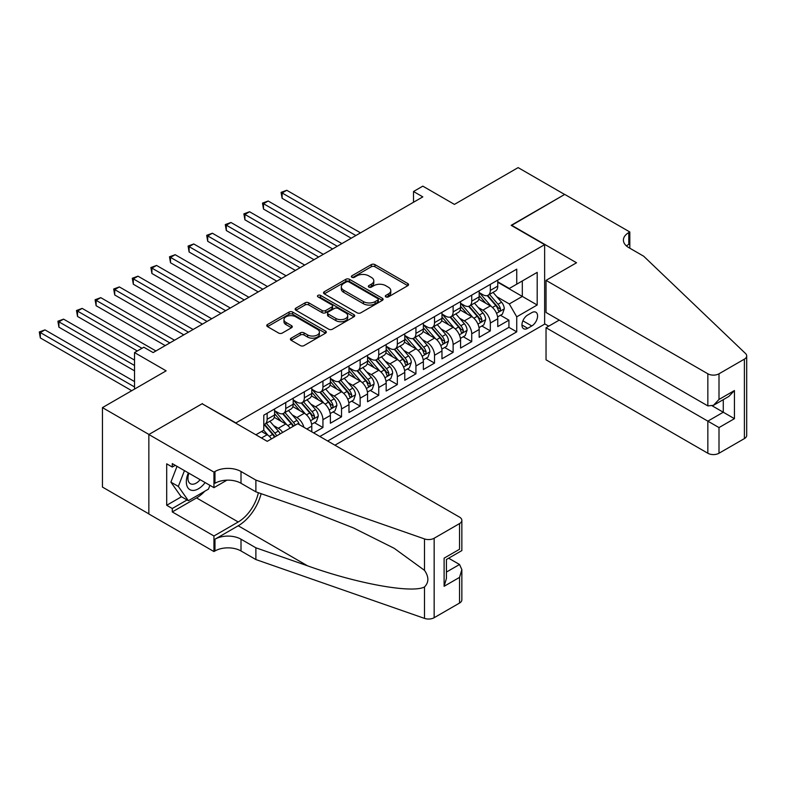 <?xml version="1.0" encoding="UTF-8"?>
<svg xmlns="http://www.w3.org/2000/svg" width="786" height="786" viewBox="0 0 786 786"><rect width="100%" height="100%" fill="white"/><g stroke="black" fill="none" stroke-linecap="round" stroke-linejoin="round"><path stroke-width="1.18" d="M385.847 296.882A1.808 1.041 0 0 0 388.412 296.882L407.806 285.682A2.584 1.493 0 0 0 408.563 284.63A2.584 1.493 0 0 0 407.806 283.579L374.942 264.607A2.584 1.493 0 0 0 371.297 264.607L351.892 275.798A1.808 1.041 0 0 0 351.362 276.534A1.808 1.041 0 0 0 351.892 277.281A1.808 1.041 0 0 0 354.447 277.281L356.962 275.827A8.263 4.765 0 0 1 368.644 275.827L371.385 277.409A8.263 4.765 0 0 1 373.802 280.779A8.263 4.765 0 0 1 371.385 284.159L368.87 285.603A1.808 1.041 0 0 0 368.349 286.34A1.808 1.041 0 0 0 368.87 287.077A1.808 1.041 0 0 0 371.434 287.077L373.94 285.632A8.263 4.765 0 0 1 385.621 285.632L388.363 287.214A8.263 4.765 0 0 1 390.78 290.584A8.263 4.765 0 0 1 388.363 293.954L385.847 295.408A1.808 1.041 0 0 0 385.327 296.145A1.808 1.041 0 0 0 385.847 296.882L385.847 295.408M291.144 338.176A2.584 1.493 0 0 0 290.388 339.228A2.584 1.493 0 0 0 291.144 340.279L300.37 345.604A2.584 1.493 0 0 0 304.015 345.604L325.561 333.166A2.584 1.493 0 0 0 326.318 332.114A2.584 1.493 0 0 0 325.561 331.053L292.697 312.081A2.584 1.493 0 0 0 289.051 312.081L267.505 324.52A2.584 1.493 0 0 0 266.749 325.581A2.584 1.493 0 0 0 267.505 326.632L278.647 333.058A2.584 1.493 0 0 0 282.292 333.058L291.518 327.742A2.584 1.493 0 0 0 292.274 326.681A2.584 1.493 0 0 0 291.518 325.63L285.986 322.437A6.907 3.989 0 0 1 283.972 319.617A6.907 3.989 0 0 1 288.236 315.943A6.907 3.989 0 0 1 295.762 316.807L317.387 329.295A6.907 3.989 0 0 1 319.411 332.114A6.907 3.989 0 0 1 315.147 335.799A6.907 3.989 0 0 1 307.621 334.934L304.015 332.851A2.584 1.493 0 0 0 300.37 332.851L291.144 338.176L291.144 340.279L300.37 334.993L300.37 332.851M202.415 403.906L235.888 422.917L544.639 244.662L511.155 225.336L564.633 194.466L518.131 167.614L454.426 204.399L422.809 186.144L413.515 191.509L422.809 196.883L153.123 352.58L143.828 347.216L134.524 352.58L134.524 389.09M202.415 403.591L148.937 434.462L102.445 407.61L166.141 370.835L134.524 352.58M357.149 312.828A2.584 1.493 0 0 0 360.794 312.828L382.34 300.39A2.584 1.493 0 0 0 383.096 299.328A2.584 1.493 0 0 0 382.34 298.277L349.475 279.305A2.584 1.493 0 0 0 345.83 279.305L324.284 291.744A2.584 1.493 0 0 0 323.527 292.795A2.584 1.493 0 0 0 324.284 293.856L357.149 312.828M318.703 297.275A1.808 1.041 0 0 1 320.541 297.53L320.541 295.379L353.946 314.665A2.584 1.493 0 0 1 354.702 315.726A2.584 1.493 0 0 1 353.946 316.778L332.409 329.216A2.584 1.493 0 0 1 328.754 329.216L295.9 310.244L295.9 308.132A2.584 1.493 0 0 0 295.143 309.183A2.584 1.493 0 0 0 295.9 310.244M295.9 308.132L305.115 302.807A2.584 1.493 0 0 1 308.76 302.807L322.093 310.509A2.584 1.493 0 0 0 325.748 310.509L331.859 306.972A2.584 1.493 0 0 0 332.616 305.921A2.584 1.493 0 0 0 331.859 304.87L317.986 296.853A1.808 1.041 0 0 1 317.456 296.116A1.808 1.041 0 0 1 318.576 295.153A1.808 1.041 0 0 1 320.541 295.379M148.849 513.867L102.445 487.074L102.445 407.61M313.634 432.899L322.938 427.535L314.469 422.652M310.824 404.112L315.491 406.804A10.523 6.072 60 0 1 322.938 419.695L330.375 415.401L330.375 423.241L341.537 416.796L333.067 411.913M329.422 393.373L334.099 396.075A10.523 6.072 60 0 1 341.537 408.956L348.974 404.662L348.974 412.503L360.135 406.057L351.666 401.174M348.021 382.635L352.698 385.337A10.523 6.072 60 0 1 360.135 398.217L367.573 393.924L367.573 401.764L378.734 395.319L370.265 390.436M366.62 371.896L371.297 374.598A10.523 6.072 60 0 1 378.734 387.478L386.172 383.185L386.172 391.025L397.333 384.58L388.864 379.697M385.219 361.157L389.895 363.859A10.523 6.072 60 0 1 397.333 376.74L404.77 372.446L404.77 380.286L415.932 373.841L407.472 368.958M403.817 350.418L408.494 353.12A10.523 6.072 60 0 1 415.932 366.001L423.369 361.707L423.369 369.548L434.53 363.103L426.071 358.22M422.416 339.68L427.093 342.382A10.523 6.072 60 0 1 434.53 355.262L441.968 350.969L441.968 358.809L453.129 352.364L444.67 347.481M441.015 328.951L445.691 331.643A10.523 6.072 60 0 1 453.129 344.523L460.567 340.23L460.567 348.07L471.728 341.625L463.268 336.742M459.614 318.212L464.29 320.904A10.523 6.072 60 0 1 471.728 333.795L479.165 329.491L479.165 337.332L490.326 330.886L490.326 323.056A10.523 6.072 -120 0 0 482.889 310.165L478.212 307.473M481.867 326.003L490.326 330.886M271.494 438.873A10.523 6.072 -120 0 0 267.142 434.727L261.561 431.504M290.093 428.134A10.523 6.072 -120 0 0 285.74 423.988L274.235 417.346M282.655 432.428A10.523 6.072 60 0 0 278.293 428.282L273.626 425.59M311.777 431.828L311.777 426.14A10.523 6.072 -120 0 0 304.339 413.249L292.834 406.608M303.897 427.279A10.523 6.072 60 0 0 296.892 417.543L292.225 414.851M330.375 415.401A10.523 6.072 -120 0 0 322.938 402.511L311.433 395.869M348.974 404.662A10.523 6.072 -120 0 0 341.537 391.772L330.032 385.13M367.573 393.924A10.523 6.072 -120 0 0 360.135 381.033L348.63 374.401M386.172 383.185A10.523 6.072 -120 0 0 378.734 370.294L367.229 363.663M404.77 372.446A10.523 6.072 -120 0 0 397.333 359.566L385.828 352.924M423.369 361.707A10.523 6.072 -120 0 0 415.932 348.827L404.426 342.185M441.968 350.969A10.523 6.072 -120 0 0 434.53 338.088L423.025 331.446M460.567 340.23A10.523 6.072 -120 0 0 453.129 327.349L441.624 320.708M479.165 329.491A10.523 6.072 -120 0 0 471.728 316.611L460.223 309.969M531.798 312.632L527.711 314.999A8.155 4.706 120 0 0 522.385 322.181A8.155 4.706 120 0 0 523.633 328.715A8.155 4.706 120 0 0 527.711 328.312L531.798 325.954A8.155 4.706 120 0 0 537.133 318.762A8.155 4.706 120 0 0 535.875 312.229A8.155 4.706 120 0 0 531.798 312.632M334.934 445.2L544.639 324.127L544.639 244.662M327.683 441.005L516.736 331.859L516.736 316.827L509.299 303.936L496.811 296.735M255.882 434.776L263.791 430.217L263.791 415.185L516.736 269.146L516.736 284.178L537.192 272.369L537.192 305.007L516.736 316.827M274.579 410.675L278.293 412.817A10.523 6.072 60 0 0 283.559 413.348L290.997 409.044A10.523 6.072 -120 0 0 293.178 404.23L293.178 398.217M293.178 399.936L296.892 402.088A10.523 6.072 60 0 0 302.158 402.609L309.596 398.305A10.523 6.072 -120 0 0 311.777 393.491L311.777 387.478M311.777 389.198L315.491 391.349A10.523 6.072 60 0 0 320.757 391.87L328.194 387.567A10.523 6.072 -120 0 0 330.375 382.753L330.375 376.74M330.375 378.459L334.099 380.611A10.523 6.072 60 0 0 339.356 381.131L346.793 376.838A10.523 6.072 -120 0 0 348.974 372.014L348.974 366.001M348.974 367.72L352.698 369.872A10.523 6.072 60 0 0 357.954 370.393L365.392 366.099A10.523 6.072 -120 0 0 367.573 361.275L367.573 355.262M367.573 356.982L371.297 359.133A10.523 6.072 60 0 0 376.553 359.654L383.99 355.36A10.523 6.072 -120 0 0 386.172 350.536L386.172 344.523M386.172 346.243L389.895 348.395A10.523 6.072 60 0 0 395.152 348.915L402.589 344.622A10.523 6.072 -120 0 0 404.77 339.807L404.77 333.785M404.77 335.504L408.494 337.656A10.523 6.072 60 0 0 413.75 338.176L421.188 333.883A10.523 6.072 -120 0 0 423.369 329.069L423.369 323.056M423.369 324.765L427.093 326.917A10.523 6.072 60 0 0 432.349 327.438L439.787 323.144A10.523 6.072 -120 0 0 441.968 318.33L441.968 312.317M441.968 314.036L445.691 316.178A10.523 6.072 60 0 0 450.948 316.699L458.385 312.406A10.523 6.072 -120 0 0 460.567 307.591L460.567 301.578M460.567 303.298L464.29 305.44A10.523 6.072 60 0 0 469.547 305.96L476.984 301.667A10.523 6.072 -120 0 0 479.165 296.853L479.165 290.84M319.863 436.495L508.925 327.349L508.925 320.157L497.764 326.593L497.764 318.752A10.523 6.072 -120 0 0 490.326 305.872L478.821 299.23M479.165 292.559L482.889 294.701A10.523 6.072 -120 0 0 488.145 295.222A10.523 6.072 -120 0 0 490.326 290.407L490.326 284.394M488.145 295.222L495.583 290.928A10.523 6.072 -120 0 0 497.764 286.114L497.764 280.101M267.142 413.249L267.142 419.262A10.523 6.072 60 0 1 264.961 424.076A10.523 6.072 60 0 1 263.791 424.509M264.961 424.076L272.398 419.783A10.523 6.072 -120 0 0 274.579 414.969L274.579 408.956M285.74 402.511L285.74 408.524A10.523 6.072 60 0 1 283.559 413.348M304.339 391.772L304.339 397.785A10.523 6.072 60 0 1 302.158 402.609M322.938 381.033L322.938 387.046A10.523 6.072 60 0 1 320.757 391.87M341.537 370.294L341.537 376.307A10.523 6.072 60 0 1 339.356 381.131M360.135 359.566L360.135 365.578A10.523 6.072 60 0 1 357.954 370.393M378.734 348.827L378.734 354.84A10.523 6.072 60 0 1 376.553 359.654M397.333 338.088L397.333 344.101A10.523 6.072 60 0 1 395.152 348.915M415.932 327.349L415.932 333.362A10.523 6.072 60 0 1 413.75 338.176M434.53 316.611L434.53 322.624A10.523 6.072 60 0 1 432.349 327.438M453.129 305.872L453.129 311.885A10.523 6.072 60 0 1 450.948 316.699M471.728 295.133L471.728 301.146A10.523 6.072 60 0 1 469.547 305.96M471.728 333.795L471.728 341.625M453.129 344.523L453.129 352.364M434.53 355.262L434.53 363.103M415.932 366.001L415.932 373.841M397.333 376.74L397.333 384.58M378.734 387.478L378.734 395.319M360.135 398.217L360.135 406.057M341.537 408.956L341.537 416.796M322.938 419.695L322.938 427.535M509.299 303.936L522.317 296.42L522.317 280.956L537.192 272.369M497.764 282.243L537.192 305.007M497.764 281.82L509.299 288.472L516.736 284.178M413.515 191.509L413.515 202.248M500.466 315.265L508.925 320.157M508.925 327.349L516.736 331.859M386.574 297.137L388.363 296.106A8.263 4.765 0 0 0 390.78 292.736L390.78 290.584M373.802 280.779L373.802 282.931A8.263 4.765 0 0 1 371.385 286.3L369.597 287.332M407.767 285.701L374.942 266.749A2.584 1.493 0 0 0 371.297 266.749L352.619 277.537M382.301 300.409L349.475 281.457A2.584 1.493 0 0 0 345.83 281.457L324.313 293.876M377.771 300.065A1.808 1.041 0 0 0 378.302 299.328A1.808 1.041 0 0 0 377.771 298.592L348.925 281.938A1.808 1.041 0 0 0 346.371 281.938L343.728 283.471A8.263 4.765 0 0 0 341.311 286.841A8.263 4.765 0 0 0 343.728 290.211L363.446 301.598A8.263 4.765 0 0 0 375.128 301.598L377.771 300.065L377.771 302.217A1.808 1.041 0 0 0 378.302 301.48L378.302 299.328M341.311 286.841L341.311 288.993A8.263 4.765 0 0 0 343.728 292.363L343.728 290.211M377.771 302.217L375.128 303.75A8.263 4.765 0 0 1 363.446 303.75L343.728 292.363M295.929 310.264L305.115 304.958L305.115 302.807M332.616 305.921L332.616 308.063A2.584 1.493 0 0 1 331.859 309.124L325.748 312.651A2.584 1.493 0 0 1 322.093 312.651L308.76 304.958A2.584 1.493 0 0 0 305.115 304.958M320.541 297.53L353.916 316.797M335.917 318.487A6.907 3.989 0 0 0 343.453 319.352A6.907 3.989 0 0 0 347.707 315.667A6.907 3.989 0 0 0 345.693 312.848L338.068 308.446A2.584 1.493 0 0 0 334.414 308.446L328.302 311.983A2.584 1.493 0 0 0 327.546 313.034A2.584 1.493 0 0 0 328.302 314.086L335.917 318.487L335.917 320.639A6.907 3.989 0 0 0 343.453 321.503A6.907 3.989 0 0 0 347.707 317.819L347.707 315.667M327.546 313.034L327.546 315.186A2.584 1.493 0 0 0 328.302 316.237L328.302 314.086M335.917 320.639L328.302 316.237M319.411 332.114L319.411 334.256A6.907 3.989 0 0 1 315.147 337.941A6.907 3.989 0 0 1 307.621 337.076L304.015 334.993A2.584 1.493 0 0 0 300.37 334.993M283.972 319.617L283.972 321.769A6.907 3.989 0 0 0 285.986 324.589L285.986 322.437M291.478 327.762L285.986 324.589M325.522 333.185L292.697 314.233A2.584 1.493 0 0 0 289.051 314.233L267.545 326.652M497.607 316.915L502.411 314.135L504.278 308.77A6.966 4.028 -120 0 0 501.556 302.227L493.058 292.382M491.358 306.55L481.278 294.888A20.122 11.613 -120 0 0 479.165 292.667M485.836 303.278L480.197 296.754A16.703 9.638 -120 0 0 479.165 295.624M360.509 232.853L286.762 190.281L282.115 192.963L282.115 198.327L351.204 238.217M487.202 295.605L495.799 305.558A6.966 4.028 60 0 1 498.275 310.352C499.326 311.757 500.073 311.325 500.515 309.065A6.966 4.028 -120 0 0 498.029 304.261L489.531 294.426M487.703 295.438L496.939 306.137A3.547 2.053 60 0 1 497.833 307.523L500.515 309.065M498.275 310.352L498.786 311.177M282.115 198.327L281.083 192.374L355.852 235.535M281.083 192.374L286.762 190.281M188.355 472.897A17.095 9.874 120 0 0 192.374 490.415A17.095 9.874 120 0 0 205.126 482.575M188.935 473.221A11.702 6.76 120 0 0 190.359 483.704A11.702 6.76 120 0 0 192.079 484.225A11.702 6.76 120 0 0 200.145 479.696M209.921 485.345L208.457 489.118L188.375 500.711L180.937 496.418L170.896 482.132L177.017 466.344M188.375 500.711L178.334 486.426L184.455 470.637M170.896 482.132L178.334 486.426M559.239 320.099L546.034 327.723L546.034 359.831L707.842 453.247L707.842 421.149L723.277 412.228L723.277 399.652M546.034 327.723L719.003 427.584L719.003 453.247L744.391 438.598L744.391 359.133A7.889 4.559 0 0 0 746.7 355.911A7.889 4.559 0 0 0 745.56 353.553L643.675 256.207L628.8 247.619A18.412 10.631 180 0 1 623.406 240.103A18.412 10.631 180 0 1 628.8 232.587L629.822 231.988L564.721 194.407L511.44 225.494M511.44 225.169L576.531 262.76L546.034 280.366L707.842 373.792A7.889 4.559 0 0 0 719.003 373.792L744.391 359.133M629.822 231.988L629.822 247.561L629.262 247.885M544.639 323.803L548.726 326.17M546.034 280.366L546.034 312.474L707.842 405.9L707.842 373.792M746.7 355.911L746.7 435.375A7.889 4.559 180 0 1 744.391 438.598M719.003 453.247A7.889 4.559 180 0 1 707.842 453.247M626.471 245.979A18.412 10.631 180 0 1 628.8 244.338L628.8 232.587M712.303 405.9L734.438 418.673L719.003 427.584M719.003 373.792L719.003 399.455L713.423 405.34L707.842 405.9M719.003 399.455L734.438 390.544L728.858 396.429L713.423 405.34M297.737 423.723L459.545 517.139A7.889 4.559 -0 0 1 461.854 520.361A7.889 4.559 -0 0 1 459.545 523.584L434.157 538.243L434.157 617.708A7.889 4.559 180 0 1 424.499 618.385L255.882 559.553L241.007 550.966A18.412 10.631 -0 0 0 214.971 550.966L213.949 551.556L148.849 513.975L148.849 434.511L202.13 403.749L267.23 441.329L297.737 423.723M255.882 559.553L255.882 547.803L307.581 565.832C357.001 583.644 412.208 593.627 424.499 586.955C428.979 582.377 428.979 576.836 424.499 570.341L394.159 548.284L353.346 527.887L307.581 509.888L255.882 491.849L241.007 483.262A18.412 10.631 -0 0 0 214.971 483.262L214.971 471.502L213.949 472.091L148.849 434.511M255.882 491.849L255.882 480.099L241.007 471.502A18.412 10.631 -0 0 0 214.971 471.502M307.581 565.832L238.217 525.785L214.971 539.206A18.412 10.631 -0 0 1 241.007 539.206L255.882 547.803M459.545 603.049L459.545 577.386L461.854 569.604L461.854 599.826A7.889 4.559 180 0 1 459.545 603.049L434.157 617.708M424.499 570.341L424.499 538.921L255.882 480.099M204.753 491.25A29.593 17.086 -60 0 1 196.559 497.921L172.281 511.932L172.281 508.503L187.068 499.955M175.258 465.332L172.281 467.051L166.701 463.828L166.701 505.28L172.281 508.503M172.281 467.051L172.281 463.612L213.949 487.664L213.949 472.091M213.949 551.556L213.949 535.983L238.217 521.973A29.593 17.086 120 0 0 258.358 492.714M172.281 511.932L213.949 535.983M448.649 558.207L459.545 564.495L461.854 569.604M238.217 525.785A34.26 19.778 120 0 0 261.129 493.677M226.938 480.167L213.949 487.664M424.499 538.921A7.889 4.559 -0 0 0 434.157 538.243M166.701 505.28L181.497 496.742M459.545 577.386L444.11 586.297L446.419 578.516L446.419 559.494L461.854 550.583L461.854 520.361M444.11 586.297L444.11 558.158C447.116 559.897 447.116 559.897 444.11 558.158L459.545 549.247C462.551 550.986 462.551 550.986 459.545 549.247L459.545 523.584M479.008 327.654L483.812 324.873L485.679 319.509A6.966 4.028 -120 0 0 482.958 312.966L474.459 303.121M472.759 317.289L462.679 305.616A20.122 11.613 -120 0 0 460.567 303.406M467.238 314.017L461.598 307.493A16.703 9.638 -120 0 0 460.567 306.363M341.91 243.591L268.164 201.01L263.507 203.702L263.507 209.066L332.606 248.956M468.603 306.344L477.2 316.296A6.966 4.028 60 0 1 479.676 321.091C480.727 322.496 481.474 322.064 481.916 319.804A6.966 4.028 -120 0 0 479.431 314.999L470.932 305.165M469.104 306.176L478.34 316.876A3.547 2.053 60 0 1 479.234 318.261L481.916 319.804M479.676 321.091L480.187 321.916M263.507 209.066L262.485 203.112L337.253 246.273M262.485 203.112L268.164 201.01M460.409 338.393L465.214 335.612L467.08 330.248A6.966 4.028 -120 0 0 464.359 323.704L455.86 313.86M454.161 328.027L444.08 316.355A20.122 11.613 -120 0 0 441.968 314.145M448.639 324.756L442.999 318.222A16.703 9.638 -120 0 0 441.968 317.102M323.301 254.33L249.565 211.748L244.908 214.44L244.908 219.805L314.007 259.694M450.005 317.082L458.592 327.035A6.966 4.028 60 0 1 461.077 331.83C462.129 333.235 462.875 332.802 463.318 330.542A6.966 4.028 -120 0 0 460.832 325.738L452.333 315.903M450.506 316.915L459.741 327.605A3.547 2.053 60 0 1 460.635 329L463.318 330.542M461.077 331.83L461.588 332.655M244.908 219.805L243.886 213.851L318.654 257.012M243.886 213.851L249.565 211.748M441.811 349.131L446.615 346.351L448.482 340.986A6.966 4.028 -120 0 0 445.76 334.443L437.262 324.598M435.562 338.766L425.481 327.094A20.122 11.613 -120 0 0 423.369 324.883M430.04 335.494L424.401 328.961A16.703 9.638 -120 0 0 423.369 327.841M304.703 265.069L230.966 222.487L226.309 225.179L226.309 230.544L295.408 270.433M431.406 327.821L439.993 337.764A6.966 4.028 60 0 1 442.479 342.568C443.53 343.973 444.277 343.541 444.719 341.281A6.966 4.028 -120 0 0 442.233 336.477L433.734 326.642M431.907 327.654L441.143 338.344A3.547 2.053 60 0 1 442.037 339.739L444.719 341.281M442.479 342.568L442.99 343.394M226.309 230.544L225.287 224.58L300.055 267.751M225.287 224.58L230.966 222.487M423.212 359.87L428.016 357.09L429.883 351.725A6.966 4.028 -120 0 0 427.162 345.182L418.663 335.337M416.963 349.505L406.883 337.833A20.122 11.613 -120 0 0 404.77 335.622M411.442 346.233L405.802 339.699A16.703 9.638 -120 0 0 404.77 338.579M286.104 275.807L212.367 233.226L207.71 235.908L207.71 241.282L276.81 281.172M412.807 338.55L421.394 348.503A6.966 4.028 60 0 1 423.88 353.307C424.931 354.712 425.678 354.28 426.12 352.02A6.966 4.028 -120 0 0 423.634 347.216L415.136 337.381M413.308 338.393L422.544 349.082A3.547 2.053 60 0 1 423.438 350.477L426.12 352.02M423.88 353.307L424.391 354.132M207.71 241.282L206.689 235.319L281.457 278.49M206.689 235.319L212.367 233.226M404.613 370.609L409.418 367.828L411.284 362.464A6.966 4.028 -120 0 0 408.563 355.911L400.064 346.076M398.364 360.243L388.284 348.571A20.122 11.613 -120 0 0 386.172 346.361M392.833 356.972L387.203 350.438A16.703 9.638 -120 0 0 386.172 349.318M267.505 286.546L193.769 243.965L189.112 246.647L189.112 252.021L258.211 291.911M394.208 349.289L402.796 359.241A6.966 4.028 60 0 1 405.281 364.046C406.333 365.451 407.079 365.018 407.521 362.759A6.966 4.028 -120 0 0 405.036 357.954L396.537 348.119M394.71 349.131L403.945 359.821A3.547 2.053 60 0 1 404.839 361.216L407.521 362.759M405.281 364.046L405.792 364.871M189.112 252.021L188.09 246.057L262.858 289.228M188.09 246.057L193.769 243.965M386.014 381.338L390.819 378.567L392.676 373.203A6.966 4.028 -120 0 0 389.964 366.649L381.465 356.815M379.766 370.982L369.685 359.31A20.122 11.613 -120 0 0 367.573 357.099M374.234 367.701L368.605 361.177A16.703 9.638 -120 0 0 367.573 360.057M248.907 297.285L175.17 254.703L170.513 257.386L170.513 262.76L239.612 302.649M375.61 360.027L384.197 369.98A6.966 4.028 60 0 1 386.683 374.784C387.734 376.189 388.481 375.757 388.913 373.497A6.966 4.028 -120 0 0 386.437 368.693L377.938 358.858M376.111 359.87L385.346 370.56A3.547 2.053 60 0 1 386.24 371.955L388.913 373.497M386.683 374.784L387.193 375.61M170.513 262.76L169.491 256.796L244.259 299.967M169.491 256.796L175.17 254.703M367.416 392.076L372.22 389.306L374.077 383.932A6.966 4.028 -120 0 0 371.365 377.388L362.867 367.553M361.167 381.721L351.087 370.049A20.122 11.613 -120 0 0 348.974 367.838M355.636 378.439L350.006 371.916A16.703 9.638 -120 0 0 348.974 370.796M230.308 308.014L156.571 265.442L151.914 268.124L151.914 273.499L221.013 313.388M357.011 370.766L365.598 380.719A6.966 4.028 60 0 1 368.084 385.523C369.135 386.928 369.882 386.496 370.314 384.236A6.966 4.028 -120 0 0 367.838 379.432L359.34 369.597M357.512 370.609L366.748 381.298A3.547 2.053 60 0 1 367.642 382.684L370.314 384.236M368.084 385.523L368.595 386.348M151.914 273.499L150.892 267.535L225.661 310.706M150.892 267.535L156.571 265.442M348.817 402.815L353.621 400.045L355.478 394.67A6.966 4.028 -120 0 0 352.767 388.127L344.268 378.292M342.568 392.46L332.488 380.788A20.122 11.613 -120 0 0 330.375 378.577M337.037 389.178L331.407 382.654A16.703 9.638 -120 0 0 330.375 381.534M211.709 318.752L137.972 276.181L133.315 278.863L133.315 284.237L202.415 324.127M338.402 381.505L346.999 391.457A6.966 4.028 60 0 1 349.485 396.262C350.536 397.657 351.283 397.235 351.715 394.975A6.966 4.028 -120 0 0 349.23 390.17L340.741 380.336M338.913 381.348L348.149 392.037A3.547 2.053 60 0 1 349.043 393.422L351.715 394.975M349.485 396.262L349.996 397.087M133.315 284.237L132.294 278.273L207.062 321.445M132.294 278.273L137.972 276.181M330.218 413.554L335.023 410.783L336.88 405.409A6.966 4.028 -120 0 0 334.168 398.866L325.669 389.031M323.97 403.189L313.889 391.526A20.122 11.613 -120 0 0 311.777 389.316M318.438 399.917L312.808 393.393A16.703 9.638 -120 0 0 311.777 392.273M193.11 329.491L119.364 286.919L114.717 289.602L114.717 294.976L183.816 334.865M319.804 392.243L328.401 402.196A6.966 4.028 60 0 1 330.886 407.001C331.938 408.396 332.684 407.973 333.117 405.714A6.966 4.028 -120 0 0 330.631 400.909L322.142 391.064M320.315 392.086L329.55 402.776A3.547 2.053 60 0 1 330.444 404.161L333.117 405.714M330.886 407.001L331.397 407.826M114.717 294.976L113.695 289.012L188.463 332.183M113.695 289.012L119.364 286.919M311.62 424.293L316.424 421.522L318.281 416.148A6.966 4.028 -120 0 0 315.569 409.604L307.071 399.769M305.371 413.927L295.29 402.265A20.122 11.613 -120 0 0 293.178 400.054M299.839 410.656L294.21 404.132A16.703 9.638 -120 0 0 293.178 403.012M174.512 340.23L100.765 297.658L96.118 300.34L96.118 305.715L165.217 345.604M301.205 402.982L309.802 412.935A6.966 4.028 60 0 1 312.288 417.739C313.339 419.135 314.086 418.712 314.518 416.452A6.966 4.028 -120 0 0 312.032 411.648L303.534 401.803M301.716 402.825L310.951 413.515A3.547 2.053 60 0 1 311.846 414.9L314.518 416.452M312.288 417.739L312.799 418.565M96.118 305.715L95.096 299.751L169.864 342.912M95.096 299.751L100.765 297.658M299.319 424.637A6.966 4.028 -120 0 0 296.97 420.343L288.472 410.508M286.772 424.666L276.692 413.004A20.122 11.613 -120 0 0 274.579 410.793M281.241 421.394L275.611 414.87A16.703 9.638 -120 0 0 274.579 413.75M155.913 350.969L82.166 308.397L77.519 311.079L77.519 316.444L137.314 350.969M295.222 425.167A6.966 4.028 -120 0 0 293.433 422.387L284.935 412.542M283.117 413.554L292.353 424.253A3.547 2.053 60 0 1 293.247 425.639L293.826 425.973M282.606 413.721L291.203 423.674A6.966 4.028 60 0 1 292.991 426.454M77.519 316.444L76.497 310.49L141.961 348.286M76.497 310.49L82.166 308.397M280.16 433.872A6.966 4.028 -120 0 0 278.372 431.082L269.873 421.247M268.173 435.405L263.723 430.256M262.642 432.133L261.925 431.298M134.524 360.096L63.568 319.136L58.921 321.818L58.921 327.182L134.524 370.835M276.623 435.906A6.966 4.028 -120 0 0 274.835 433.125L266.336 423.281M264.518 424.293L273.754 434.992A3.547 2.053 60 0 1 274.648 436.377L275.228 436.711M264.008 424.46L272.604 434.412A6.966 4.028 60 0 1 274.393 437.193M58.921 327.182L57.899 321.228L134.524 365.47M57.899 321.228L63.568 319.136M134.524 381.574L44.969 329.874L40.322 332.557L40.322 337.921L131.734 390.701M40.322 337.921L39.3 331.967L134.524 386.948M39.3 331.967L44.969 329.874M261.463 437.999L267.142 434.727M278.293 428.282L285.74 423.988M296.892 417.543L304.339 413.249M315.491 406.804L322.938 402.511M334.099 396.075L341.537 391.772M352.698 385.337L360.135 381.033M371.297 374.598L378.734 370.294M389.895 363.859L397.333 359.566M408.494 353.12L415.932 348.827M427.093 342.382L434.53 338.088M445.691 331.643L453.129 327.349M464.29 320.904L471.728 316.611M482.889 310.165L490.326 305.872M490.326 290.407L497.764 286.114M267.142 419.262L274.579 414.969M285.74 408.524L293.178 404.23M304.339 397.785L311.777 393.491M322.938 387.046L330.375 382.753M341.537 376.307L348.974 372.014M360.135 365.578L367.573 361.275M378.734 354.84L386.172 350.536M397.333 344.101L404.77 339.807M415.932 333.362L423.369 329.069M434.53 322.624L441.968 318.33M453.129 311.885L460.567 307.591M471.728 301.146L479.165 296.853M490.326 323.056L497.764 318.752M306.845 428.979L311.777 426.14M522.887 320.806L531.798 325.954M521.943 324.982L527.711 328.312M388.363 296.106L388.363 293.954M368.87 287.077L368.87 285.603M371.385 286.3L371.385 284.159M351.892 277.281L351.892 275.798M371.297 266.749L371.297 264.607M374.942 266.749L374.942 264.607M407.806 285.682L407.806 283.579M324.284 293.856L324.284 291.744M345.83 281.457L345.83 279.305M349.475 281.457L349.475 279.305M382.34 300.39L382.34 298.277M363.446 303.75L363.446 301.598M375.128 303.75L375.128 301.598M308.76 304.958L308.76 302.807M322.093 312.651L322.093 310.509M325.748 312.651L325.748 310.509M331.859 309.124L331.859 306.972M353.946 316.778L353.946 314.665M304.015 334.993L304.015 332.851M307.621 337.076L307.621 334.934M291.518 327.742L291.518 325.63M267.505 326.632L267.505 324.52M289.051 314.233L289.051 312.081M292.697 314.233L292.697 312.081M325.561 333.166L325.561 331.053M496.546 313.339L504.229 308.908M481.278 294.888L482.24 294.328M498.029 304.261L501.556 302.227M492.468 307.473L495.799 305.558M734.438 390.544L734.438 418.673M241.007 483.262L241.007 471.502M241.007 539.206L241.007 550.966M424.499 618.385L424.499 586.955M214.971 539.206L214.971 550.966M196.559 497.921L238.217 521.973M446.419 572.07L459.545 564.495M477.947 324.078L485.63 319.647M462.679 305.616L463.642 305.066M479.431 314.999L482.958 312.966M473.87 318.212L477.2 316.296M459.348 334.816L467.031 330.385M444.08 316.355L445.043 315.805M460.832 325.738L464.359 323.704M455.271 328.951L458.592 327.035M440.75 345.555L448.433 341.114M425.481 327.094L426.444 326.544M442.233 336.477L445.76 334.443M436.672 339.69L439.993 337.764M422.151 356.294L429.834 351.853M406.883 337.833L407.846 337.282M423.634 347.216L427.162 345.182M418.073 350.428L421.394 348.503M403.552 367.033L411.235 362.592M388.284 348.571L389.247 348.021M405.036 357.954L408.563 355.911M399.475 361.167L402.796 359.241M384.953 377.771L392.636 373.33M369.685 359.31L370.648 358.76M386.437 368.693L389.964 366.649M380.876 371.906L384.197 369.98M366.355 388.51L374.038 384.069M351.087 370.049L352.049 369.499M367.838 379.432L371.365 377.388M362.277 382.644L365.598 380.719M347.756 399.249L355.439 394.808M332.488 380.788L333.451 380.237M349.23 390.17L352.767 388.127M343.679 393.373L346.999 391.457M329.157 409.978L336.84 405.547M313.889 391.526L314.852 390.976M330.631 400.909L334.168 398.866M325.08 404.112L328.401 402.196M310.558 420.716L318.242 416.285M295.29 402.265L296.253 401.715M312.032 411.648L315.569 409.604M306.481 414.851L309.802 412.935M276.692 413.004L277.655 412.444M293.433 422.387L296.97 420.343M287.882 425.59L291.203 423.674M274.835 433.125L278.372 431.082M269.284 436.328L272.604 434.412"/></g></svg>
